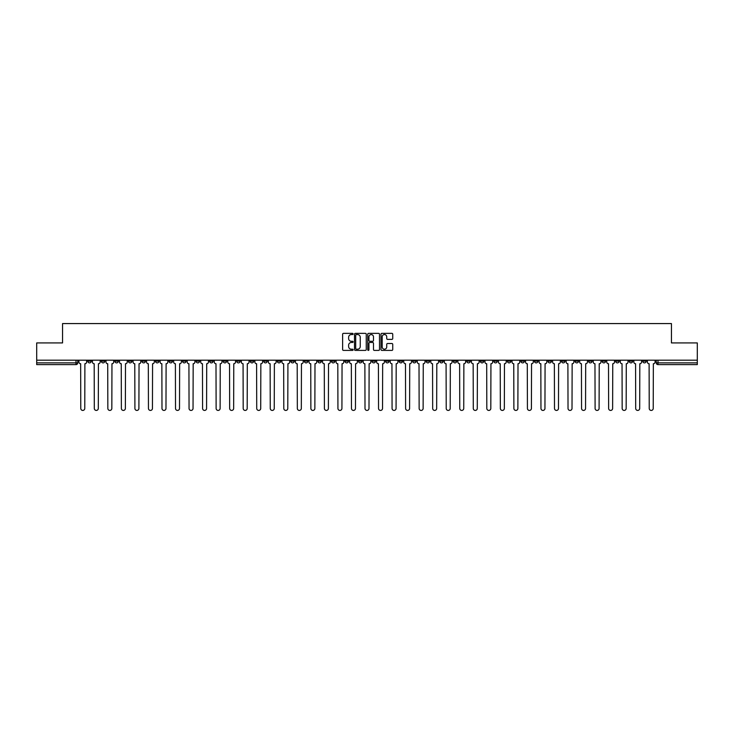 <?xml version="1.0" encoding="UTF-8"?>
<svg xmlns="http://www.w3.org/2000/svg" width="734" height="734" viewBox="0 0 734 734"><rect width="100%" height="100%" fill="white"/><g stroke="black" fill="none" stroke-linecap="round" stroke-linejoin="round"><path stroke-width="1.1" d="M353.118 333.961A0.596 0.596 0 0 0 352.522 333.364L343.475 333.364A0.853 0.853 0 0 0 342.622 334.218L342.622 349.549A0.853 0.853 0 0 0 343.475 350.402L352.522 350.402A0.596 0.596 0 0 0 353.118 349.806A0.596 0.596 0 0 0 352.522 349.21L351.347 349.21A2.725 2.725 0 0 1 348.622 346.485L348.622 345.2A2.725 2.725 0 0 1 351.347 342.475L352.522 342.475A0.596 0.596 0 0 0 353.118 341.879A0.596 0.596 0 0 0 352.522 341.282L351.347 341.282A2.725 2.725 0 0 1 348.622 338.558L348.622 337.282A2.725 2.725 0 0 1 351.347 334.557L352.522 334.557A0.596 0.596 0 0 0 353.118 333.961M534.453 360.192L534.453 361.146L537.921 361.146A1.734 1.734 0 0 1 536.187 362.88A1.734 1.734 0 0 1 534.453 361.146L534.453 360.192M453.245 360.192L453.245 361.146L456.713 361.146A1.734 1.734 0 0 1 454.979 362.88A1.734 1.734 0 0 1 453.245 361.146L453.245 360.192M439.703 360.192L439.703 361.146L443.18 361.146A1.734 1.734 0 0 1 441.437 362.88A1.734 1.734 0 0 1 439.703 361.146L439.703 360.192M358.495 360.192L358.495 361.146L361.972 361.146A1.734 1.734 0 0 1 360.229 362.88A1.734 1.734 0 0 1 358.495 361.146L358.495 360.192M344.962 360.192L344.962 361.146L348.43 361.146A1.734 1.734 0 0 1 346.696 362.88A1.734 1.734 0 0 1 344.962 361.146L344.962 360.192M331.429 360.192L331.429 361.146L334.897 361.146A1.734 1.734 0 0 1 333.163 362.88A1.734 1.734 0 0 1 331.429 361.146L331.429 360.192M304.362 360.192L304.362 361.146L307.83 361.146A1.734 1.734 0 0 1 306.096 362.88A1.734 1.734 0 0 1 304.362 361.146L304.362 360.192M277.287 361.146L277.287 360.192L277.287 361.146A1.734 1.734 0 0 0 279.021 362.88A1.734 1.734 0 0 1 277.287 361.146L280.755 361.146A1.734 1.734 0 0 1 279.021 362.88A1.734 1.734 0 0 0 280.755 361.146L280.755 360.192L280.755 361.146M263.754 361.146L263.754 360.192L263.754 361.146A1.734 1.734 0 0 0 265.488 362.88A1.734 1.734 0 0 1 263.754 361.146L267.222 361.146A1.734 1.734 0 0 1 265.488 362.88M250.221 361.146L250.221 360.192L250.221 361.146A1.734 1.734 0 0 0 251.955 362.88A1.734 1.734 0 0 1 250.221 361.146L253.689 361.146A1.734 1.734 0 0 1 251.955 362.88A1.734 1.734 0 0 0 253.689 361.146L253.689 360.192L253.689 361.146M236.687 360.192L236.687 361.146L240.156 361.146A1.734 1.734 0 0 1 238.422 362.88A1.734 1.734 0 0 1 236.687 361.146L236.687 360.192M223.154 360.192L223.154 361.146L226.623 361.146A1.734 1.734 0 0 1 224.888 362.88A1.734 1.734 0 0 1 223.154 361.146L223.154 360.192M209.612 360.192L209.612 361.146L213.089 361.146A1.734 1.734 0 0 1 211.346 362.88A1.734 1.734 0 0 1 209.612 361.146L209.612 360.192M196.079 361.146L196.079 360.192L196.079 361.146A1.734 1.734 0 0 0 197.813 362.88A1.734 1.734 0 0 1 196.079 361.146L199.547 361.146A1.734 1.734 0 0 1 197.813 362.88M169.013 361.146L169.013 360.192L169.013 361.146A1.734 1.734 0 0 0 170.747 362.88A1.734 1.734 0 0 1 169.013 361.146L172.481 361.146A1.734 1.734 0 0 1 170.747 362.88A1.734 1.734 0 0 0 172.481 361.146L172.481 360.192L172.481 361.146M155.48 361.146L155.48 360.192L155.48 361.146A1.734 1.734 0 0 0 157.214 362.88A1.734 1.734 0 0 1 155.48 361.146L158.948 361.146A1.734 1.734 0 0 1 157.214 362.88A1.734 1.734 0 0 0 158.948 361.146L158.948 360.192L158.948 361.146M141.937 361.146L141.937 360.192L141.937 361.146A1.734 1.734 0 0 0 143.68 362.88A1.734 1.734 0 0 1 141.937 361.146L145.415 361.146A1.734 1.734 0 0 1 143.68 362.88A1.734 1.734 0 0 0 145.415 361.146L145.415 360.192L145.415 361.146M128.404 361.146L128.404 360.192L128.404 361.146A1.734 1.734 0 0 0 130.138 362.88A1.734 1.734 0 0 1 128.404 361.146L131.881 361.146A1.734 1.734 0 0 1 130.138 362.88M114.871 361.146L114.871 360.192L114.871 361.146A1.734 1.734 0 0 0 116.605 362.88A1.734 1.734 0 0 1 114.871 361.146L118.339 361.146A1.734 1.734 0 0 1 116.605 362.88A1.734 1.734 0 0 0 118.339 361.146L118.339 360.192L118.339 361.146M101.338 361.146L101.338 360.192L101.338 361.146A1.734 1.734 0 0 0 103.072 362.88A1.734 1.734 0 0 1 101.338 361.146L104.806 361.146A1.734 1.734 0 0 1 103.072 362.88A1.734 1.734 0 0 0 104.806 361.146L104.806 360.192L104.806 361.146M391.892 339.374A0.853 0.853 0 0 0 392.736 338.521L392.736 334.218A0.853 0.853 0 0 0 391.892 333.364L381.836 333.364A0.853 0.853 0 0 0 380.992 334.218L380.992 349.549A0.853 0.853 0 0 0 381.836 350.402L391.892 350.402A0.853 0.853 0 0 0 392.736 349.549L392.736 344.356A0.853 0.853 0 0 0 391.892 343.503L387.589 343.503A0.853 0.853 0 0 0 386.735 344.356L386.735 346.925A2.275 2.275 0 0 1 384.46 349.21A2.275 2.275 0 0 1 382.185 346.925L382.185 336.833A2.275 2.275 0 0 1 384.46 334.557A2.275 2.275 0 0 1 386.735 336.833L386.735 338.521A0.853 0.853 0 0 0 387.589 339.374L391.892 339.374M36.7 360.192L36.7 342.925L62.555 342.925L62.555 323.575L671.445 323.575L671.445 342.925L697.3 342.925L697.3 360.192L36.7 360.192L36.7 362.88L77.74 362.88L77.74 360.192L77.74 362.88A1.734 1.734 0 0 1 76.006 364.614L36.7 364.614L36.7 362.88M366.257 334.218A0.853 0.853 0 0 0 365.404 333.364L355.357 333.364A0.853 0.853 0 0 0 354.504 334.218L354.504 349.549A0.853 0.853 0 0 0 355.357 350.402L365.404 350.402A0.853 0.853 0 0 0 366.257 349.549L366.257 334.218M368.596 333.364L378.643 333.364A0.853 0.853 0 0 1 379.496 334.218L379.496 349.549A0.853 0.853 0 0 1 378.643 350.402L374.349 350.402A0.853 0.853 0 0 1 373.496 349.549L373.496 343.328A0.853 0.853 0 0 0 372.643 342.475L369.789 342.475A0.853 0.853 0 0 0 368.936 343.328L368.936 349.806A0.596 0.596 0 0 1 368.34 350.402A0.596 0.596 0 0 1 367.743 349.806L367.743 334.218A0.853 0.853 0 0 1 368.596 333.364M656.26 360.192L656.26 362.88L697.3 362.88L697.3 364.614L657.994 364.614A1.734 1.734 0 0 1 656.26 362.88M697.3 360.192L697.3 362.88M646.195 360.192L646.195 361.146A1.734 1.734 0 0 1 644.461 362.88A1.734 1.734 0 0 1 642.727 361.146A1.734 1.734 0 0 0 644.461 362.88A1.734 1.734 0 0 0 646.195 361.146L642.727 361.146L642.727 360.192M632.662 360.192L632.662 361.146A1.734 1.734 0 0 1 630.928 362.88A1.734 1.734 0 0 1 629.194 361.146L632.662 361.146M629.194 360.192L629.194 361.146M619.129 360.192L619.129 361.146A1.734 1.734 0 0 1 617.395 362.88A1.734 1.734 0 0 1 615.661 361.146L619.129 361.146M615.661 360.192L615.661 361.146M605.596 361.146L605.596 360.192L605.596 361.146A1.734 1.734 0 0 1 603.862 362.88A1.734 1.734 0 0 1 602.119 361.146L605.596 361.146A1.734 1.734 0 0 1 603.862 362.88M602.119 360.192L602.119 361.146M592.063 360.192L592.063 361.146A1.734 1.734 0 0 1 590.319 362.88A1.734 1.734 0 0 1 588.585 361.146A1.734 1.734 0 0 0 590.319 362.88M588.585 360.192L588.585 361.146L592.063 361.146M578.52 360.192L578.52 361.146A1.734 1.734 0 0 1 576.786 362.88A1.734 1.734 0 0 1 575.052 361.146L578.52 361.146A1.734 1.734 0 0 1 576.786 362.88M575.052 360.192L575.052 361.146M564.987 360.192L564.987 361.146A1.734 1.734 0 0 1 563.253 362.88A1.734 1.734 0 0 1 561.519 361.146A1.734 1.734 0 0 0 563.253 362.88M561.519 360.192L561.519 361.146L564.987 361.146M551.454 360.192L551.454 361.146A1.734 1.734 0 0 1 549.72 362.88A1.734 1.734 0 0 1 547.986 361.146L551.454 361.146M547.986 360.192L547.986 361.146M537.921 360.192L537.921 361.146A1.734 1.734 0 0 1 536.187 362.88M524.388 360.192L524.388 361.146A1.734 1.734 0 0 1 522.654 362.88A1.734 1.734 0 0 1 520.911 361.146L524.388 361.146M520.911 360.192L520.911 361.146M510.846 360.192L510.846 361.146A1.734 1.734 0 0 1 509.112 362.88A1.734 1.734 0 0 1 507.377 361.146L510.846 361.146M507.377 360.192L507.377 361.146M497.313 360.192L497.313 361.146A1.734 1.734 0 0 1 495.578 362.88A1.734 1.734 0 0 1 493.844 361.146A1.734 1.734 0 0 0 495.578 362.88M493.844 360.192L493.844 361.146L497.313 361.146M483.779 360.192L483.779 361.146A1.734 1.734 0 0 1 482.045 362.88A1.734 1.734 0 0 1 480.311 361.146L483.779 361.146M480.311 360.192L480.311 361.146M470.246 360.192L470.246 361.146A1.734 1.734 0 0 1 468.512 362.88A1.734 1.734 0 0 1 466.778 361.146L470.246 361.146M466.778 360.192L466.778 361.146M456.713 360.192L456.713 361.146M443.18 360.192L443.18 361.146L443.18 360.192M429.638 360.192L429.638 361.146A1.734 1.734 0 0 1 427.904 362.88A1.734 1.734 0 0 1 426.17 361.146L429.638 361.146M426.17 360.192L426.17 361.146M416.105 360.192L416.105 361.146A1.734 1.734 0 0 1 414.371 362.88A1.734 1.734 0 0 1 412.636 361.146L416.105 361.146M412.636 360.192L412.636 361.146M402.571 360.192L402.571 361.146A1.734 1.734 0 0 1 400.837 362.88A1.734 1.734 0 0 1 399.103 361.146L402.571 361.146M399.103 360.192L399.103 361.146M389.038 360.192L389.038 361.146A1.734 1.734 0 0 1 387.304 362.88A1.734 1.734 0 0 1 385.57 361.146L389.038 361.146M385.57 360.192L385.57 361.146M375.505 360.192L375.505 361.146A1.734 1.734 0 0 1 373.771 362.88A1.734 1.734 0 0 1 372.028 361.146L375.505 361.146M372.028 360.192L372.028 361.146M361.972 360.192L361.972 361.146A1.734 1.734 0 0 1 360.229 362.88M348.43 360.192L348.43 361.146M334.897 361.146L334.897 360.192L334.897 361.146A1.734 1.734 0 0 1 333.163 362.88M321.364 360.192L321.364 361.146A1.734 1.734 0 0 1 319.629 362.88A1.734 1.734 0 0 1 317.895 361.146A1.734 1.734 0 0 0 319.629 362.88A1.734 1.734 0 0 0 321.364 361.146L317.895 361.146L317.895 360.192M307.83 361.146L307.83 360.192L307.83 361.146A1.734 1.734 0 0 1 306.096 362.88M294.297 360.192L294.297 361.146A1.734 1.734 0 0 1 292.563 362.88A1.734 1.734 0 0 1 290.82 361.146A1.734 1.734 0 0 0 292.563 362.88M290.82 360.192L290.82 361.146L294.297 361.146M267.222 360.192L267.222 361.146L267.222 360.192M240.156 361.146L240.156 360.192L240.156 361.146A1.734 1.734 0 0 1 238.422 362.88M226.623 361.146L226.623 360.192L226.623 361.146A1.734 1.734 0 0 1 224.888 362.88M213.089 361.146L213.089 360.192L213.089 361.146A1.734 1.734 0 0 1 211.346 362.88M199.547 360.192L199.547 361.146L199.547 360.192M186.014 361.146L186.014 360.192L186.014 361.146A1.734 1.734 0 0 1 184.28 362.88A1.734 1.734 0 0 1 182.546 361.146L186.014 361.146A1.734 1.734 0 0 1 184.28 362.88M182.546 360.192L182.546 361.146M131.881 360.192L131.881 361.146L131.881 360.192M91.273 360.192L91.273 361.146A1.734 1.734 0 0 1 89.539 362.88A1.734 1.734 0 0 1 87.805 361.146A1.734 1.734 0 0 0 89.539 362.88A1.734 1.734 0 0 0 91.273 361.146L91.273 360.192M87.805 360.192L87.805 361.146L91.273 361.146M76.006 360.192L76.006 364.614A1.734 1.734 0 0 0 77.74 362.88M356.293 334.557A0.596 0.596 0 0 0 355.696 335.154L355.696 348.613A0.596 0.596 0 0 0 356.293 349.21L357.522 349.21A2.725 2.725 0 0 0 360.247 346.485L360.247 337.282A2.725 2.725 0 0 0 357.522 334.557L356.293 334.557M373.496 336.878A2.275 2.275 0 0 0 371.211 334.603A2.275 2.275 0 0 0 368.936 336.878L368.936 340.438A0.853 0.853 0 0 0 369.789 341.282L372.643 341.282A0.853 0.853 0 0 0 373.496 340.438L373.496 336.878M78.905 362.009L78.905 360.192L78.905 362.009A1.734 1.734 0 0 0 80.648 363.743L80.777 408.425A1.991 1.991 0 0 0 82.768 410.425A1.991 1.991 0 0 0 84.768 408.425L84.896 363.743A1.734 1.734 0 0 0 86.63 362.009L86.63 360.192L86.63 362.009M80.648 363.743L80.777 408.425M84.768 408.425L84.896 363.743M92.447 362.009L92.447 360.192L92.447 362.009A1.734 1.734 0 0 0 94.181 363.743L94.31 408.425A1.991 1.991 0 0 0 96.301 410.425A1.991 1.991 0 0 0 98.301 408.425L98.429 363.743A1.734 1.734 0 0 0 100.163 362.009L100.163 360.192L100.163 362.009M105.98 362.009L105.98 360.192L105.98 362.009A1.734 1.734 0 0 0 107.715 363.743L107.843 408.425A1.991 1.991 0 0 0 109.843 410.425A1.991 1.991 0 0 0 111.834 408.425L111.963 363.743A1.734 1.734 0 0 0 113.697 362.009L113.697 360.192L113.697 362.009M94.181 363.743L94.31 408.425M98.301 408.425L98.429 363.743M107.715 363.743L107.843 408.425M111.834 408.425L111.963 363.743M119.514 362.009L119.514 360.192L119.514 362.009A1.734 1.734 0 0 0 121.248 363.743L121.376 408.425A1.991 1.991 0 0 0 123.376 410.425A1.991 1.991 0 0 0 125.367 408.425L125.496 363.743A1.734 1.734 0 0 0 127.239 362.009L127.239 360.192L127.239 362.009M133.047 362.009L133.047 360.192L133.047 362.009A1.734 1.734 0 0 0 134.781 363.743L134.909 408.425A1.991 1.991 0 0 0 136.909 410.425A1.991 1.991 0 0 0 138.9 408.425L139.038 363.743A1.734 1.734 0 0 0 140.772 362.009L140.772 360.192L140.772 362.009M146.58 362.009L146.58 360.192L146.58 362.009A1.734 1.734 0 0 0 148.314 363.743L148.452 408.425A1.991 1.991 0 0 0 150.442 410.425A1.991 1.991 0 0 0 152.443 408.425L152.571 363.743A1.734 1.734 0 0 0 154.305 362.009L154.305 360.192L154.305 362.009M121.248 363.743L121.376 408.425M125.367 408.425L125.496 363.743M134.781 363.743L134.909 408.425M138.9 408.425L139.038 363.743M148.314 363.743L148.452 408.425M152.443 408.425L152.571 363.743M160.122 362.009L160.122 360.192L160.122 362.009A1.734 1.734 0 0 0 161.856 363.743L161.985 408.425A1.991 1.991 0 0 0 163.976 410.425A1.991 1.991 0 0 0 165.976 408.425L166.104 363.743A1.734 1.734 0 0 0 167.838 362.009L167.838 360.192L167.838 362.009M161.856 363.743L161.985 408.425M165.976 408.425L166.104 363.743M173.655 362.009L173.655 360.192L173.655 362.009A1.734 1.734 0 0 0 175.389 363.743L175.518 408.425A1.991 1.991 0 0 0 177.518 410.425A1.991 1.991 0 0 0 179.509 408.425L179.637 363.743A1.734 1.734 0 0 0 181.371 362.009L181.371 360.192L181.371 362.009M175.389 363.743L175.518 408.425M179.509 408.425L179.637 363.743M187.188 362.009L187.188 360.192L187.188 362.009A1.734 1.734 0 0 0 188.922 363.743L189.051 408.425A1.991 1.991 0 0 0 191.051 410.425A1.991 1.991 0 0 0 193.042 408.425L193.17 363.743A1.734 1.734 0 0 0 194.905 362.009L194.905 360.192L194.905 362.009M188.922 363.743L189.051 408.425M193.042 408.425L193.17 363.743M200.721 362.009L200.721 360.192L200.721 362.009A1.734 1.734 0 0 0 202.456 363.743L202.584 408.425A1.991 1.991 0 0 0 204.584 410.425A1.991 1.991 0 0 0 206.575 408.425L206.713 363.743A1.734 1.734 0 0 0 208.447 362.009L208.447 360.192L208.447 362.009M202.456 363.743L202.584 408.425M206.575 408.425L206.713 363.743M214.255 362.009L214.255 360.192L214.255 362.009A1.734 1.734 0 0 0 215.989 363.743L216.126 408.425A1.991 1.991 0 0 0 218.117 410.425A1.991 1.991 0 0 0 220.117 408.425L220.246 363.743A1.734 1.734 0 0 0 221.98 362.009L221.98 360.192L221.98 362.009M227.788 362.009L227.788 360.192L227.788 362.009A1.734 1.734 0 0 0 229.531 363.743L229.659 408.425A1.991 1.991 0 0 0 231.65 410.425A1.991 1.991 0 0 0 233.651 408.425L233.779 363.743A1.734 1.734 0 0 0 235.513 362.009L235.513 360.192L235.513 362.009M241.33 362.009L241.33 360.192L241.33 362.009A1.734 1.734 0 0 0 243.064 363.743L243.193 408.425A1.991 1.991 0 0 0 245.184 410.425A1.991 1.991 0 0 0 247.184 408.425L247.312 363.743A1.734 1.734 0 0 0 249.046 362.009L249.046 360.192L249.046 362.009M254.863 362.009L254.863 360.192L254.863 362.009A1.734 1.734 0 0 0 256.597 363.743L256.726 408.425A1.991 1.991 0 0 0 258.726 410.425A1.991 1.991 0 0 0 260.717 408.425L260.845 363.743A1.734 1.734 0 0 0 262.579 362.009L262.579 360.192L262.579 362.009M268.396 362.009L268.396 360.192L268.396 362.009A1.734 1.734 0 0 0 270.13 363.743L270.259 408.425A1.991 1.991 0 0 0 272.259 410.425A1.991 1.991 0 0 0 274.25 408.425L274.378 363.743A1.734 1.734 0 0 0 276.122 362.009L276.122 360.192L276.122 362.009M281.929 362.009L281.929 360.192L281.929 362.009A1.734 1.734 0 0 0 283.663 363.743L283.792 408.425A1.991 1.991 0 0 0 285.792 410.425A1.991 1.991 0 0 0 287.783 408.425L287.921 363.743A1.734 1.734 0 0 0 289.655 362.009L289.655 360.192L289.655 362.009M215.989 363.743L216.126 408.425M220.117 408.425L220.246 363.743M229.531 363.743L229.659 408.425M233.651 408.425L233.779 363.743M243.064 363.743L243.193 408.425M247.184 408.425L247.312 363.743M256.597 363.743L256.726 408.425M260.717 408.425L260.845 363.743M270.13 363.743L270.259 408.425M274.25 408.425L274.378 363.743M283.663 363.743L283.792 408.425M287.783 408.425L287.921 363.743M295.463 362.009L295.463 360.192L295.463 362.009A1.734 1.734 0 0 0 297.197 363.743L297.334 408.425A1.991 1.991 0 0 0 299.325 410.425A1.991 1.991 0 0 0 301.325 408.425L301.454 363.743A1.734 1.734 0 0 0 303.188 362.009L303.188 360.192L303.188 362.009M297.197 363.743L297.334 408.425M301.325 408.425L301.454 363.743M308.996 362.009L308.996 360.192L308.996 362.009A1.734 1.734 0 0 0 310.739 363.743L310.867 408.425A1.991 1.991 0 0 0 312.858 410.425A1.991 1.991 0 0 0 314.858 408.425L314.987 363.743A1.734 1.734 0 0 0 316.721 362.009L316.721 360.192L316.721 362.009M310.739 363.743L310.867 408.425M314.858 408.425L314.987 363.743M322.538 362.009L322.538 360.192L322.538 362.009A1.734 1.734 0 0 0 324.272 363.743L324.4 408.425A1.991 1.991 0 0 0 326.391 410.425A1.991 1.991 0 0 0 328.392 408.425L328.52 363.743A1.734 1.734 0 0 0 330.254 362.009L330.254 360.192L330.254 362.009M324.272 363.743L324.4 408.425M328.392 408.425L328.52 363.743M336.071 362.009L336.071 360.192L336.071 362.009A1.734 1.734 0 0 0 337.805 363.743L337.934 408.425A1.991 1.991 0 0 0 339.934 410.425A1.991 1.991 0 0 0 341.925 408.425L342.053 363.743A1.734 1.734 0 0 0 343.787 362.009L343.787 360.192L343.787 362.009M337.805 363.743L337.934 408.425M341.925 408.425L342.053 363.743M349.604 362.009L349.604 360.192L349.604 362.009A1.734 1.734 0 0 0 351.338 363.743L351.467 408.425A1.991 1.991 0 0 0 353.467 410.425A1.991 1.991 0 0 0 355.458 408.425L355.595 363.743A1.734 1.734 0 0 0 357.33 362.009L357.33 360.192L357.33 362.009M351.338 363.743L351.467 408.425M355.458 408.425L355.595 363.743M363.137 362.009L363.137 360.192L363.137 362.009A1.734 1.734 0 0 0 364.871 363.743L365.009 408.425A1.991 1.991 0 0 0 367 410.425A1.991 1.991 0 0 0 368.991 408.425L369.129 363.743A1.734 1.734 0 0 0 370.863 362.009L370.863 360.192L370.863 362.009M364.871 363.743L365.009 408.425M368.991 408.425L369.129 363.743M376.67 362.009L376.67 360.192L376.67 362.009A1.734 1.734 0 0 0 378.405 363.743L378.542 408.425A1.991 1.991 0 0 0 380.533 410.425A1.991 1.991 0 0 0 382.533 408.425L382.662 363.743A1.734 1.734 0 0 0 384.396 362.009L384.396 360.192L384.396 362.009M378.405 363.743L378.542 408.425M382.533 408.425L382.662 363.743M390.213 362.009L390.213 360.192L390.213 362.009A1.734 1.734 0 0 0 391.947 363.743L392.075 408.425A1.991 1.991 0 0 0 394.066 410.425A1.991 1.991 0 0 0 396.066 408.425L396.195 363.743A1.734 1.734 0 0 0 397.929 362.009L397.929 360.192L397.929 362.009M391.947 363.743L392.075 408.425M396.066 408.425L396.195 363.743M403.746 362.009L403.746 360.192L403.746 362.009A1.734 1.734 0 0 0 405.48 363.743L405.608 408.425A1.991 1.991 0 0 0 407.609 410.425A1.991 1.991 0 0 0 409.6 408.425L409.728 363.743A1.734 1.734 0 0 0 411.462 362.009L411.462 360.192L411.462 362.009M405.48 363.743L405.608 408.425M409.6 408.425L409.728 363.743M417.279 362.009L417.279 360.192L417.279 362.009A1.734 1.734 0 0 0 419.013 363.743L419.142 408.425A1.991 1.991 0 0 0 421.142 410.425A1.991 1.991 0 0 0 423.133 408.425L423.261 363.743A1.734 1.734 0 0 0 425.004 362.009L425.004 360.192L425.004 362.009M419.013 363.743L419.142 408.425M423.133 408.425L423.261 363.743M430.812 362.009L430.812 360.192L430.812 362.009A1.734 1.734 0 0 0 432.546 363.743L432.675 408.425A1.991 1.991 0 0 0 434.675 410.425A1.991 1.991 0 0 0 436.666 408.425L436.803 363.743A1.734 1.734 0 0 0 438.537 362.009L438.537 360.192L438.537 362.009M432.546 363.743L432.675 408.425M436.666 408.425L436.803 363.743M444.345 362.009L444.345 360.192L444.345 362.009A1.734 1.734 0 0 0 446.079 363.743L446.217 408.425A1.991 1.991 0 0 0 448.208 410.425A1.991 1.991 0 0 0 450.208 408.425L450.337 363.743A1.734 1.734 0 0 0 452.071 362.009L452.071 360.192L452.071 362.009M446.079 363.743L446.217 408.425M450.208 408.425L450.337 363.743M457.878 362.009L457.878 360.192L457.878 362.009A1.734 1.734 0 0 0 459.622 363.743L459.75 408.425A1.991 1.991 0 0 0 461.741 410.425A1.991 1.991 0 0 0 463.741 408.425L463.87 363.743A1.734 1.734 0 0 0 465.604 362.009L465.604 360.192L465.604 362.009M459.622 363.743L459.75 408.425M463.741 408.425L463.87 363.743M471.421 362.009L471.421 360.192L471.421 362.009A1.734 1.734 0 0 0 473.155 363.743L473.283 408.425A1.991 1.991 0 0 0 475.274 410.425A1.991 1.991 0 0 0 477.274 408.425L477.403 363.743A1.734 1.734 0 0 0 479.137 362.009L479.137 360.192L479.137 362.009M473.155 363.743L473.283 408.425M477.274 408.425L477.403 363.743M484.954 362.009L484.954 360.192L484.954 362.009A1.734 1.734 0 0 0 486.688 363.743L486.816 408.425A1.991 1.991 0 0 0 488.816 410.425A1.991 1.991 0 0 0 490.807 408.425L490.936 363.743A1.734 1.734 0 0 0 492.67 362.009L492.67 360.192L492.67 362.009M486.688 363.743L486.816 408.425M490.807 408.425L490.936 363.743M498.487 362.009L498.487 360.192L498.487 362.009A1.734 1.734 0 0 0 500.221 363.743L500.349 408.425A1.991 1.991 0 0 0 502.35 410.425A1.991 1.991 0 0 0 504.341 408.425L504.469 363.743A1.734 1.734 0 0 0 506.212 362.009L506.212 360.192L506.212 362.009M500.221 363.743L500.349 408.425M504.341 408.425L504.469 363.743M512.02 362.009L512.02 360.192L512.02 362.009A1.734 1.734 0 0 0 513.754 363.743L513.883 408.425A1.991 1.991 0 0 0 515.883 410.425A1.991 1.991 0 0 0 517.874 408.425L518.011 363.743A1.734 1.734 0 0 0 519.745 362.009L519.745 360.192L519.745 362.009M513.754 363.743L513.883 408.425M517.874 408.425L518.011 363.743M525.553 362.009L525.553 360.192L525.553 362.009A1.734 1.734 0 0 0 527.287 363.743L527.425 408.425A1.991 1.991 0 0 0 529.416 410.425A1.991 1.991 0 0 0 531.416 408.425L531.544 363.743A1.734 1.734 0 0 0 533.279 362.009L533.279 360.192L533.279 362.009M527.287 363.743L527.425 408.425M531.416 408.425L531.544 363.743M539.095 362.009L539.095 360.192L539.095 362.009A1.734 1.734 0 0 0 540.83 363.743L540.958 408.425A1.991 1.991 0 0 0 542.949 410.425A1.991 1.991 0 0 0 544.949 408.425L545.078 363.743A1.734 1.734 0 0 0 546.812 362.009L546.812 360.192L546.812 362.009M540.83 363.743L540.958 408.425M544.949 408.425L545.078 363.743M552.629 362.009L552.629 360.192L552.629 362.009A1.734 1.734 0 0 0 554.363 363.743L554.491 408.425A1.991 1.991 0 0 0 556.482 410.425A1.991 1.991 0 0 0 558.482 408.425L558.611 363.743A1.734 1.734 0 0 0 560.345 362.009L560.345 360.192L560.345 362.009M554.363 363.743L554.491 408.425M558.482 408.425L558.611 363.743M566.162 362.009L566.162 360.192L566.162 362.009A1.734 1.734 0 0 0 567.896 363.743L568.024 408.425A1.991 1.991 0 0 0 570.024 410.425A1.991 1.991 0 0 0 572.015 408.425L572.144 363.743A1.734 1.734 0 0 0 573.878 362.009L573.878 360.192L573.878 362.009M567.896 363.743L568.024 408.425M572.015 408.425L572.144 363.743M579.695 362.009L579.695 360.192L579.695 362.009A1.734 1.734 0 0 0 581.429 363.743L581.557 408.425A1.991 1.991 0 0 0 583.558 410.425A1.991 1.991 0 0 0 585.548 408.425L585.686 363.743A1.734 1.734 0 0 0 587.42 362.009L587.42 360.192L587.42 362.009M581.429 363.743L581.557 408.425M585.548 408.425L585.686 363.743M593.228 362.009L593.228 360.192L593.228 362.009A1.734 1.734 0 0 0 594.962 363.743L595.1 408.425A1.991 1.991 0 0 0 597.091 410.425A1.991 1.991 0 0 0 599.091 408.425L599.219 363.743A1.734 1.734 0 0 0 600.953 362.009L600.953 360.192L600.953 362.009M594.962 363.743L595.1 408.425M599.091 408.425L599.219 363.743M606.761 362.009L606.761 360.192L606.761 362.009A1.734 1.734 0 0 0 608.504 363.743L608.633 408.425A1.991 1.991 0 0 0 610.624 410.425A1.991 1.991 0 0 0 612.624 408.425L612.752 363.743A1.734 1.734 0 0 0 614.486 362.009L614.486 360.192L614.486 362.009M608.504 363.743L608.633 408.425M612.624 408.425L612.752 363.743M620.303 362.009L620.303 360.192L620.303 362.009A1.734 1.734 0 0 0 622.037 363.743L622.166 408.425A1.991 1.991 0 0 0 624.157 410.425A1.991 1.991 0 0 0 626.157 408.425L626.285 363.743A1.734 1.734 0 0 0 628.02 362.009L628.02 360.192L628.02 362.009M622.037 363.743L622.166 408.425M626.157 408.425L626.285 363.743M633.837 362.009L633.837 360.192L633.837 362.009A1.734 1.734 0 0 0 635.571 363.743L635.699 408.425A1.991 1.991 0 0 0 637.699 410.425A1.991 1.991 0 0 0 639.69 408.425L639.819 363.743A1.734 1.734 0 0 0 641.553 362.009L641.553 360.192L641.553 362.009M635.571 363.743L635.699 408.425M639.69 408.425L639.819 363.743M647.37 362.009L647.37 360.192L647.37 362.009A1.734 1.734 0 0 0 649.104 363.743L649.232 408.425A1.991 1.991 0 0 0 651.232 410.425A1.991 1.991 0 0 0 653.223 408.425L653.352 363.743A1.734 1.734 0 0 0 655.095 362.009L655.095 360.192L655.095 362.009M649.104 363.743L649.232 408.425M653.223 408.425L653.352 363.743M657.994 360.192L657.994 364.614"/></g></svg>
